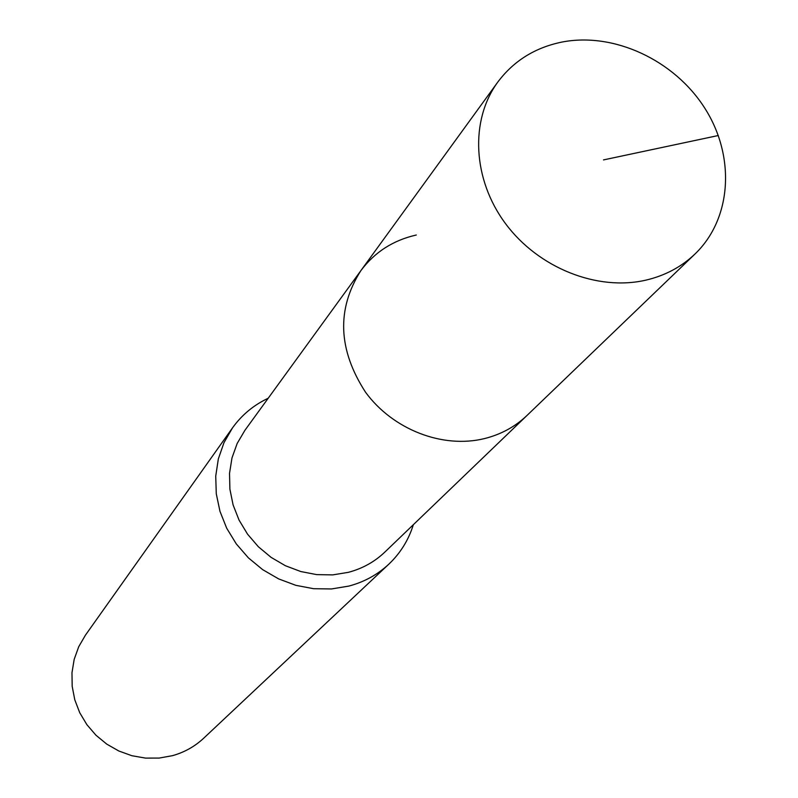 <?xml version="1.0" encoding="UTF-8"?>
<svg xmlns="http://www.w3.org/2000/svg" width="798" height="798" viewBox="0 0 798 798"><rect width="100%" height="100%" fill="white"/><g stroke="black" fill="none" stroke-linecap="round" stroke-linejoin="round"><path stroke-width="1.2" d="M645.981 280.118C597.353 291.43 538.451 267.998 505.583 223.709C472.586 179.48 469.803 120.378 497.743 82.144C513.593 60.957 534.959 47.611 561.842 42.085C613.861 31.86 674.43 60.149 704.883 108.319C735.527 156.368 731.946 218.542 695.008 253.993C681.472 266.891 665.133 275.599 645.981 280.118M695.008 253.993L384.826 552.106C374.561 561.882 362.392 568.625 348.307 572.346L332.736 574.889L316.726 574.62L300.776 571.538L285.405 565.732L271.121 557.383L258.362 546.75L247.56 534.181L239.051 520.087L233.096 504.915L229.894 489.154L229.525 473.324L231.989 457.912L237.196 443.409L244.956 430.252L360.846 270.672C336.447 309.195 338.013 349.714 365.534 392.217C392.935 429.693 442.8 448.925 484.586 438.561C501.044 434.421 515.189 426.711 527.019 415.439C515.189 426.711 501.044 434.421 484.586 438.561C442.8 448.925 392.935 429.693 365.534 392.217C338.013 349.714 336.447 309.195 360.846 270.672C374.681 252.138 393.165 240.258 416.287 235.011M413.354 524.685C408.586 539.987 400.426 553.134 388.865 564.136C377.554 574.69 364.207 582.011 348.826 586.091L331.469 588.954L313.614 588.705L295.819 585.323L278.662 578.909L262.682 569.662L248.407 557.872L236.288 543.907L226.702 528.226L219.969 511.338L216.278 493.782L215.729 476.117L218.343 458.89L223.989 442.651L232.487 427.898C241.794 414.94 253.704 405.055 268.208 398.242M232.487 427.898L85.426 635.178L78.723 646.719L74.184 659.357L71.98 672.694L72.179 686.32L74.783 699.796L79.73 712.714L86.862 724.644L95.96 735.227L106.733 744.105L118.842 751.008L131.899 755.726L145.495 758.1L159.191 758.07L172.558 755.646C184.438 752.315 194.812 746.499 203.699 738.21L388.865 564.136M603.488 159.909L718.3 135.52M360.846 270.672L497.743 82.144"/></g></svg>
